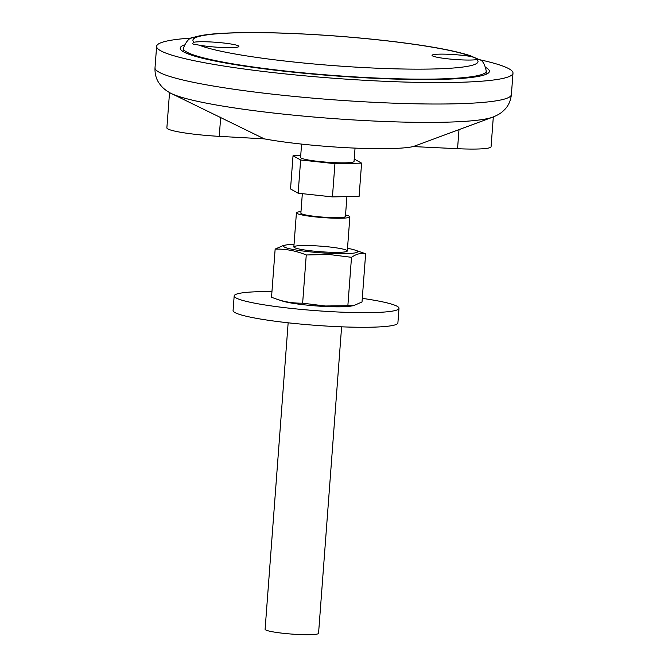 <?xml version="1.0" encoding="UTF-8"?>
<svg xmlns="http://www.w3.org/2000/svg" width="668" height="668" viewBox="0 0 668 668"><rect width="100%" height="100%" fill="white"/><g stroke="black" fill="none" stroke-linecap="round" stroke-linejoin="round"><path stroke-width="1" d="M471.608 56.605A23.23 2.413 4.3 0 0 446.433 54.2A23.23 2.413 4.3 0 0 432.037 55.352A23.23 2.413 4.3 0 0 432.563 55.92A23.23 2.413 4.3 0 0 453.539 59.377A23.23 2.413 4.3 0 0 476.902 59.552L478.338 59.235L471.608 56.605A142.952 14.821 4.3 0 0 305.293 34.118A142.952 14.821 4.3 0 0 194.037 42.234L192.551 43.345L193.06 44.08L199.34 45.173A23.23 2.413 4.3 0 0 224.506 47.578A23.23 2.413 4.3 0 0 238.91 46.434A23.23 2.413 4.3 0 0 219.947 42.627A23.23 2.413 4.3 0 0 194.037 42.234M362.29 298.354A82.64 8.567 -175.7 0 1 397.126 306.278A82.64 8.567 -175.7 0 1 398.996 308.299A82.64 8.567 -175.7 0 1 315.939 310.653A82.64 8.567 -175.7 0 1 234.176 295.907A82.64 8.567 -175.7 0 1 271.951 291.565M398.996 308.299L397.894 322.92A82.64 8.567 -175.7 0 1 314.845 325.274A82.64 8.567 -175.7 0 1 233.074 310.528L234.176 295.907M347.51 248.296A37.074 3.841 -175.7 0 1 354.75 250.007A37.074 3.841 -175.7 0 1 328.406 253.289A37.074 3.841 -175.7 0 1 292.025 249.264A37.074 3.841 -175.7 0 1 286.63 244.889A37.074 3.841 -175.7 0 1 294.054 244.279M354.75 250.007L365.638 253.765C361.096 252.746 356.386 253.932 351.502 257.314L329.007 254.491L306.261 254.967C296.058 250.801 285.687 248.838 275.149 249.081L283.533 245.406L286.63 244.889M346.7 250.291A26.803 2.781 4.3 0 0 316.457 245.874A26.803 2.781 4.3 0 0 293.978 247.227A26.803 2.781 4.3 0 0 320.373 251.711A26.803 2.781 4.3 0 0 347.143 251.226A26.803 2.781 4.3 0 0 346.7 250.291M353.631 305.643L350.533 306.161A37.074 3.841 -175.7 0 1 324.414 306.453A37.074 3.841 -175.7 0 1 282.414 301.034L277.32 299.373C285.286 302.045 293.72 303.314 302.637 303.172L325.132 305.994L353.631 305.643L362.014 301.969L365.638 253.765M275.149 249.081L271.525 297.277L277.32 299.373M302.637 303.172L306.261 254.967M347.878 305.51L351.502 257.314M413.208 146.576A89.345 9.268 -175.7 0 1 347.836 147.77A89.345 9.268 -175.7 0 1 264.303 138.869L169.973 92.835A165.931 17.209 -175.7 0 0 366.724 120.674A165.931 17.209 -175.7 0 0 492.842 117.109L413.208 146.576L457.555 148.697A44.672 4.634 4.3 0 0 491.072 146.726L493.318 116.933M169.53 92.585L166.875 127.847A44.672 4.634 4.3 0 0 219.246 136.356L264.303 138.869M479.257 59.619A178.69 18.529 -175.7 0 1 512.991 73.154A178.69 18.529 -175.7 0 1 372.527 80.719A178.69 18.529 -175.7 0 1 156.621 46.351A178.69 18.529 -175.7 0 1 192 38.018M485.928 67.602A155.009 16.074 -175.7 0 1 489.385 71.376A155.009 16.074 -175.7 0 1 367.534 77.939A155.009 16.074 -175.7 0 1 180.235 48.129A155.009 16.074 -175.7 0 1 184.209 44.915M355.042 148.112L354.04 161.447A26.803 2.781 -175.7 0 1 332.973 162.583A26.803 2.781 -175.7 0 1 300.583 157.431L301.585 144.096M354.224 159.034L361.597 163.134L334.935 163.677L300.642 159.978L293.027 155.744L300.725 155.586M334.935 163.677L332.439 196.91L359.1 196.367L361.597 163.134M293.027 155.744L290.522 188.977L298.145 193.211L332.439 196.91M300.642 159.978L298.145 193.211M346.917 196.617L345.423 216.499A22.336 2.313 -175.7 0 1 327.863 217.442A22.336 2.313 -175.7 0 1 300.876 213.15L302.337 193.662M345.531 214.962A26.803 2.781 -175.7 0 1 349.873 216.833A26.803 2.781 -175.7 0 1 328.806 217.968A26.803 2.781 -175.7 0 1 296.417 212.816A26.803 2.781 -175.7 0 1 300.992 211.614M341.607 326.819L318.561 633.306A26.803 2.781 -175.7 0 1 297.494 634.441A26.803 2.781 -175.7 0 1 265.104 629.289L288.15 322.803M199.34 45.173A142.952 14.821 4.3 0 0 365.655 67.668A142.952 14.821 4.3 0 0 476.902 59.552M366.874 77.572A151.887 15.748 4.3 0 0 486.262 71.142C484.818 64.044 482.496 60.212 479.307 59.644L470.072 55.628C455.292 50.826 431.611 46.368 399.038 42.251C377.295 39.529 354.341 37.308 330.192 35.596C285.436 32.523 248.955 31.797 220.741 33.4C209.176 34.076 200.367 35.337 194.304 37.183C189.879 37.174 186.23 40.898 183.349 48.363A151.887 15.748 4.3 0 0 366.874 77.572M512.991 73.154L511.379 94.589A178.69 18.529 -175.7 0 1 370.915 102.162A178.69 18.529 -175.7 0 1 155.009 67.794C154.767 73.847 156.17 79.033 159.201 83.341L161.222 85.955C162.508 87.399 164.194 89.412 169.973 92.835M458.983 129.734L457.555 148.697M220.69 117.134L219.246 136.356M183.349 48.363L183.107 51.57M486.262 71.142L486.02 74.348M511.379 94.589C510.711 100.617 508.557 105.527 504.908 109.335L502.528 111.614C501.033 112.85 499.063 114.587 492.842 117.109M156.621 46.351L155.009 67.794M296.417 212.816L293.853 246.926M349.873 216.833L347.31 250.951"/></g></svg>
